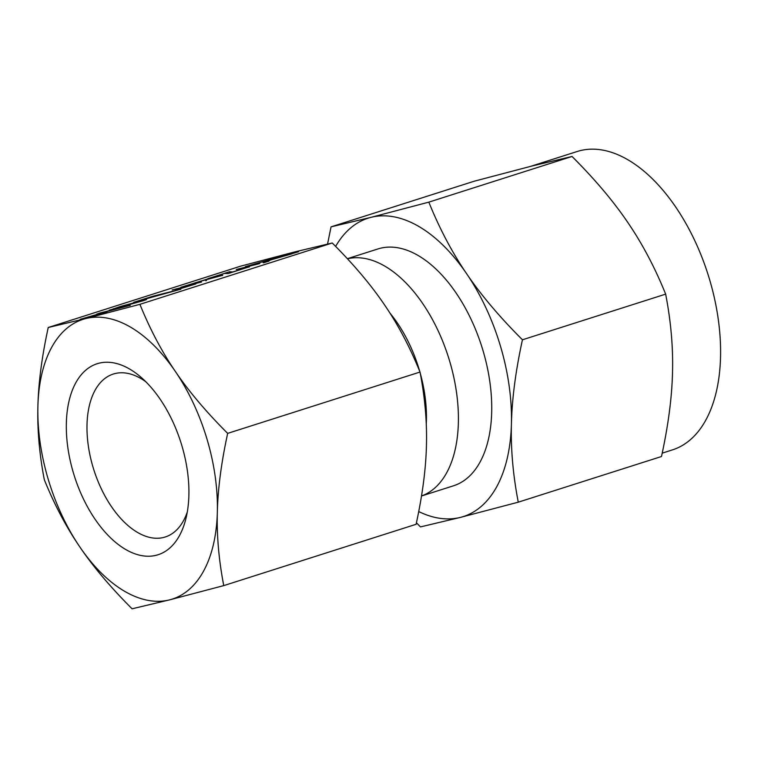 <?xml version="1.0" encoding="UTF-8"?>
<svg xmlns="http://www.w3.org/2000/svg" width="758" height="758" viewBox="0 0 758 758"><rect width="100%" height="100%" fill="white"/><g stroke="black" fill="none" stroke-linecap="round" stroke-linejoin="round"><path stroke-width="1.14" d="M263.746 262.751L268.739 261.159L263.414 262.808M268.758 261.254L268.076 261.472M259.814 263.509L236.288 269.516L259.084 263.746M208.128 278.603L229.323 271.828L232.896 271.923L249.41 266.759L228.205 273.534L224.643 273.43L207.815 278.65M249.429 266.844L248.662 267.1M181.494 287.093L206.034 279.494L222.653 275.287L197.137 282.203L187.937 285.141L201.448 282.052L180.954 287.206M222.681 275.372L221.999 275.599M206.46 280.545L205.788 280.763M195.119 284.165L175.411 290.191L189.396 285.794L172.161 289.963L195.858 283.928M134.014 302.234L152.168 296.444L180.774 289.215L133.702 302.29M180.792 289.3L180.11 289.518M110.602 309.918L119.878 306.639L145.1 299.798C147.583 299.192 146.853 299.533 142.892 300.822L109.18 310.202M145.185 300.064L146.54 299.514M240.58 266.181L294.796 251.912L332.25 242.996L139.908 304.328L85.692 318.587L48.237 327.503L240.58 266.181M100.198 314.324L102.51 313.035L80.121 319.336L103.77 312.495L96.569 314.172L99.592 313.12L130.243 305.322L107.57 311.386L105.807 312.609L100.302 314.267M130.262 305.408L129.59 305.635M264.656 261.823C261.235 262.638 262.571 262.06 268.664 260.098L245.44 266.626L273.268 258.63L277.182 257.379L268.01 259.425L297.856 251.969L262.713 262.211M298.576 251.741L297.856 251.969M73.412 472.945A100.245 55.846 72.3 0 1 78.823 377.91A100.245 55.846 72.3 0 1 140.713 377.01A100.245 55.846 72.3 0 1 181.825 445.524A100.245 55.846 72.3 0 1 185.89 518.699A100.245 55.846 72.3 0 1 132.83 553.008A100.245 55.846 72.3 0 1 73.412 472.945M85.692 318.587A146.825 81.788 -107.7 0 0 37.9 406.297A146.825 81.788 -107.7 0 0 48.228 479.312A146.825 81.788 -107.7 0 0 79.827 546.944A146.825 81.788 -107.7 0 0 169.546 599.881A146.825 81.788 -107.7 0 0 217.338 512.171A146.825 81.788 -107.7 0 0 207.01 439.157A146.825 81.788 -107.7 0 0 175.401 371.524A146.825 81.788 -107.7 0 0 85.692 318.587M145.726 381.653A85.512 47.631 -107.7 0 0 114.079 373.808A85.512 47.631 -107.7 0 0 93.035 467.212A85.512 47.631 -107.7 0 0 166.03 536.73A85.512 47.631 -107.7 0 0 187.292 512.01M48.237 327.503C41.889 356.611 38.45 382.875 37.9 406.297C37.246 429.72 39.388 454.203 44.324 479.748C54.424 504.686 66.259 527.094 79.827 546.944C93.262 566.804 110.687 587.422 132.091 608.797L169.546 599.881L223.762 585.612C218.825 560.105 216.684 535.631 217.338 512.171C217.878 488.787 221.327 462.522 227.665 433.377C206.29 412.03 188.865 391.412 175.401 371.524C161.852 351.703 150.027 329.304 139.908 304.328M332.25 242.996C353.635 264.343 371.05 284.961 384.514 304.849C398.064 324.67 409.898 347.069 420.017 372.045C424.954 397.552 427.095 422.035 426.441 445.496C425.901 468.88 422.452 495.145 416.104 524.29L223.762 585.612M420.017 372.045L227.665 433.377M419.667 371.202A101.534 56.556 -107.7 0 0 419.278 369.857A101.534 56.556 -107.7 0 0 389.991 313.168M426.271 424.044A101.534 56.556 -107.7 0 0 420.235 373.182M421.514 495.969A124.312 69.243 -107.7 0 0 449.608 360.998A124.312 69.243 -107.7 0 0 347.458 258.781M518.273 502.175L460.447 517.392A156.612 87.236 -107.7 0 0 511.423 423.836A156.612 87.236 -107.7 0 0 500.403 345.951A156.612 87.236 -107.7 0 0 466.691 273.818C481.027 294.995 499.607 316.986 522.442 339.792C515.677 370.757 512.001 398.774 511.423 423.836C510.721 448.821 513.005 474.934 518.273 502.175L661.488 456.515C668.253 425.551 671.929 397.533 672.507 372.472C673.208 347.486 670.925 321.373 665.657 294.132C654.931 267.583 642.31 243.697 627.785 222.454C613.459 201.268 594.869 179.276 572.044 156.47L532.088 165.983L474.262 181.2L331.047 226.86L370.994 217.347L428.829 202.14L572.044 156.47M421.505 495.997L453.483 485.802A124.312 69.243 -107.7 0 0 482.941 350.376A124.312 69.243 -107.7 0 0 377.958 248.937L347.382 258.686M522.442 339.792L665.657 294.132M662.208 453.161L672.403 449.901A156.612 87.236 -107.7 0 0 709.507 279.285A156.612 87.236 -107.7 0 0 577.255 151.486L530.638 166.353M428.829 202.14C439.545 228.679 452.175 252.575 466.691 273.818A156.612 87.236 -107.7 0 0 370.994 217.347A156.612 87.236 -107.7 0 0 335.633 246.397M418.729 511.565A156.612 87.236 -107.7 0 0 460.447 517.392L420.491 526.905L416.426 522.802M327.56 244.038L331.047 226.86M102.69 313.613L102.51 313.035M103.979 313.215L103.77 312.495M104.017 313.206L103.761 312.353M113.567 309.169L113.425 308.696M116.362 307.956L140.173 301.371L122.91 305.872L115.614 308.648M225.818 273.505L225.638 272.918M229.712 273.107L229.323 271.828M230.261 272.946L229.892 271.715M292.105 253.608L280.166 256.63L269.64 260.231L292.152 253.788M269.734 260.534L268.588 260.828"/></g></svg>
